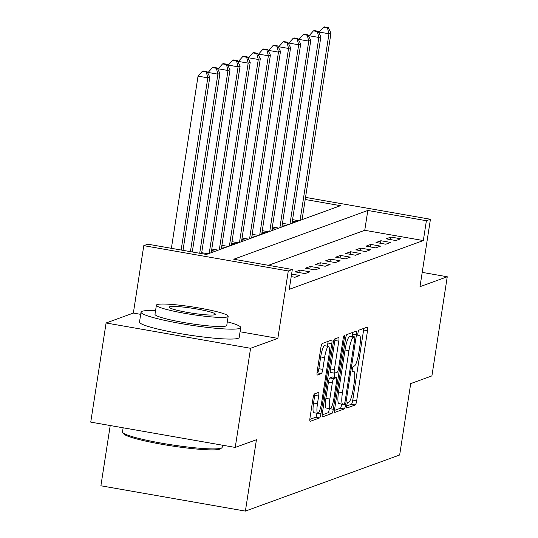 <?xml version="1.0" encoding="UTF-8"?>
<svg xmlns="http://www.w3.org/2000/svg" width="538" height="538" viewBox="0 0 538 538"><rect width="100%" height="100%" fill="white"/><g stroke="black" fill="none" stroke-linecap="round" stroke-linejoin="round"><path stroke-width="0.81" d="M346.721 405.491A2.771 0.518 99.9 0 0 346.802 408.019A2.771 0.518 99.9 0 0 346.855 408.012L355.282 404.953A3.961 0.733 99.9 0 0 356.674 400.77L367.521 330.709A3.961 0.733 99.9 0 0 367.414 327.091A3.961 0.733 99.9 0 0 367.333 327.104L358.907 330.164A2.771 0.518 99.9 0 0 357.931 333.089A2.771 0.518 99.9 0 0 358.005 335.625A2.771 0.518 99.9 0 0 358.066 335.618L359.155 335.221A12.677 2.354 99.9 0 1 359.411 335.194A12.677 2.354 99.9 0 1 359.761 346.754L358.859 352.592A12.677 2.354 99.9 0 1 354.394 365.968L353.305 366.365A2.771 0.518 99.9 0 0 352.329 369.29A2.771 0.518 99.9 0 0 352.403 371.819A2.771 0.518 99.9 0 0 352.457 371.812L353.547 371.415A12.677 2.354 99.9 0 1 353.809 371.388A12.677 2.354 99.9 0 1 354.159 382.948L353.258 388.792A12.677 2.354 99.9 0 1 348.792 402.168L347.703 402.565A2.771 0.518 99.9 0 0 346.721 405.491M314.454 393.903A3.961 0.733 99.9 0 0 313.062 398.086L310.016 417.737A3.961 0.733 99.9 0 0 310.13 421.355A3.961 0.733 99.9 0 0 310.211 421.341L319.565 417.939A3.961 0.733 99.9 0 0 320.957 413.762L331.805 343.695A3.961 0.733 99.9 0 0 331.697 340.083A3.961 0.733 99.9 0 0 331.616 340.09L322.262 343.493A3.961 0.733 99.9 0 0 320.863 347.676L317.191 371.422A3.961 0.733 99.9 0 0 317.299 375.033A3.961 0.733 99.9 0 0 317.38 375.026L321.381 373.567A3.961 0.733 99.9 0 0 322.78 369.384L324.602 357.615A10.592 1.964 99.9 0 1 328.55 346.405A10.592 1.964 99.9 0 1 328.839 356.069L321.704 402.195A10.592 1.964 99.9 0 1 317.756 413.399A10.592 1.964 99.9 0 1 317.46 403.735L318.651 396.049A3.961 0.733 99.9 0 0 318.543 392.437A3.961 0.733 99.9 0 0 318.462 392.444L314.454 393.903M235.234 447.434L90.74 422.122L106.094 322.982L250.58 348.294L235.234 447.434L256.438 439.721L245.389 511.1L399.66 454.987L410.709 383.607L431.906 375.894L447.26 276.761L419.996 286.673L430.434 219.262L426.392 220.728L423.325 240.56L289.249 289.323L292.316 269.498L288.281 270.964L143.787 245.651L147.822 244.185L206.404 254.447L340.48 205.677L305.207 199.497M250.58 348.294L277.843 338.382L288.281 270.964M334.676 408.772A3.961 0.733 99.9 0 0 334.784 412.384A3.961 0.733 99.9 0 0 334.865 412.377L344.219 408.974A3.961 0.733 99.9 0 0 345.618 404.791L356.459 334.73A3.961 0.733 99.9 0 0 356.351 331.119A3.961 0.733 99.9 0 0 356.27 331.126L346.916 334.528A3.961 0.733 99.9 0 0 345.524 338.711L334.676 408.772M331.892 413.46L322.538 416.863A3.961 0.733 99.9 0 1 322.457 416.869A3.961 0.733 99.9 0 1 322.349 413.258L333.19 343.19A3.961 0.733 99.9 0 1 334.589 339.014L338.59 337.555A3.961 0.733 99.9 0 1 338.671 337.548A3.961 0.733 99.9 0 1 338.785 341.159L334.38 369.572A3.961 0.733 99.9 0 0 334.495 373.184A3.961 0.733 99.9 0 0 334.575 373.177L337.232 372.215A3.961 0.733 99.9 0 0 338.624 368.032L343.204 338.449A2.771 0.518 99.9 0 1 344.239 335.517A2.771 0.518 99.9 0 1 344.313 338.046L333.284 409.277A3.961 0.733 99.9 0 1 331.892 413.46L327.985 412.774L322.168 414.892M447.26 276.761L422.209 272.369M423.325 240.56L364.751 230.298L268.462 265.315M390.971 237.063L386.129 238.832L395.887 240.54L400.736 238.778L390.971 237.063L390.581 239.605M380.877 240.735L376.028 242.504L385.793 244.212L390.642 242.45L380.877 240.735L380.487 243.284M370.783 244.413L365.934 246.175L375.699 247.883L380.548 246.122L370.783 244.413L370.386 246.955M360.682 248.085L355.84 249.847L365.605 251.555L370.447 249.793L360.682 248.085L360.292 250.627M350.588 251.757L345.746 253.519L355.504 255.227L360.352 253.465L350.588 251.757L350.198 254.299M340.493 255.429L335.645 257.191L345.409 258.899L350.258 257.137L340.493 255.429L340.097 257.971M330.399 259.101L325.551 260.863L335.315 262.571L340.157 260.809L330.399 259.101L330.002 261.643M320.298 262.773L315.456 264.535L325.214 266.243L330.063 264.481L320.298 262.773L319.908 265.315M310.204 266.445L305.355 268.206L315.12 269.915L319.969 268.153L310.204 266.445L309.807 268.987M300.11 270.116L295.261 271.878L305.026 273.586L309.868 271.825L300.11 270.116L299.713 272.658M291.609 274.071L299.774 275.496L294.932 277.265L291.213 276.613M302.692 219.423L302.134 219.329M292.141 222.362L293.809 222.658M282.04 226.034L283.708 226.33M271.946 229.706L273.613 230.002M261.851 233.378L263.519 233.674M251.757 237.05L253.425 237.345M241.656 240.721L243.324 241.017M231.562 244.393L233.23 244.689M221.468 248.072L223.136 248.361M211.367 251.744L213.035 252.033M110.223 425.531L100.895 485.787L245.389 511.1M140.694 314.353L133.35 313.069L106.094 322.982M133.35 313.069L143.787 245.651M426.392 220.728L367.817 210.466L233.741 259.235L292.316 269.498M305.537 197.379L430.434 219.262M364.751 230.298L367.817 210.466M277.843 338.382L240.069 331.764M182.2 333.943A31.473 3.289 8.8 0 0 194.891 335.907M346.654 405.982L351.375 404.267A3.961 0.733 99.9 0 0 352.767 400.084L363.614 330.023A3.961 0.733 99.9 0 0 363.796 328.388M352.182 336.458L352.558 334.044A3.961 0.733 99.9 0 0 352.74 332.41M334.495 410.407L340.312 408.288A3.961 0.733 99.9 0 0 341.711 404.105L345.618 404.791M344.192 403.843A2.771 0.518 99.9 0 0 345.167 400.911L354.69 339.411A2.771 0.518 99.9 0 0 354.609 336.882A2.771 0.518 99.9 0 0 354.555 336.889L353.405 337.313A12.677 2.354 99.9 0 0 348.94 350.689L342.43 392.727A12.677 2.354 99.9 0 0 342.78 404.287A12.677 2.354 99.9 0 0 343.042 404.26L344.192 403.843M350.756 336.223A2.771 0.518 99.9 0 0 350.709 336.203A2.771 0.518 99.9 0 0 350.648 336.21L354.555 336.889M342.78 404.287L338.879 403.601A12.677 2.354 99.9 0 1 338.53 392.041L345.033 350.003A12.677 2.354 99.9 0 1 349.498 336.627L350.648 336.21M334.421 373.15L330.668 372.491A3.961 0.733 99.9 0 1 330.588 372.504A3.961 0.733 99.9 0 1 330.48 368.893L334.878 340.473A3.961 0.733 99.9 0 0 335.06 338.839M334.885 373.063L334.233 377.259M329.821 399.061A10.592 1.964 99.9 0 0 330.11 408.725A10.592 1.964 99.9 0 0 334.058 397.515L336.573 381.267A3.961 0.733 99.9 0 0 336.465 377.656A3.961 0.733 99.9 0 0 336.385 377.663L333.728 378.624A3.961 0.733 99.9 0 0 332.336 382.807L329.821 399.061L325.914 398.376A10.592 1.964 99.9 0 0 326.203 408.039L330.11 408.725M332.632 377.004A3.961 0.733 99.9 0 0 332.565 376.97A3.961 0.733 99.9 0 0 332.477 376.977L336.385 377.663M325.914 398.376L328.429 382.121A3.961 0.733 99.9 0 1 329.828 377.945L332.477 376.977M327.985 412.774A3.961 0.733 99.9 0 0 329.384 408.598M317.756 413.399L313.849 412.72A10.592 1.964 99.9 0 1 313.553 403.056L314.743 395.363A3.961 0.733 99.9 0 0 314.925 393.729M328.55 346.405L324.643 345.719A10.592 1.964 99.9 0 0 320.695 356.929L324.602 357.615M317.01 373.056L317.481 372.881A3.961 0.733 99.9 0 0 318.873 368.705L320.695 356.929M327.407 346.203L327.898 343.015A3.961 0.733 99.9 0 0 328.079 341.381M309.834 419.378L315.658 417.259A3.961 0.733 99.9 0 0 317.023 413.271M302.087 219.645L330.978 33.033L328.96 33.766L319.195 32.058L319.041 33.047M327.434 27.875L328.241 27.586L324.333 26.9L323.526 27.196L327.434 27.875L328.96 33.766L300.07 220.378M328.241 27.586L330.978 33.033M319.195 32.058L323.526 27.196M291.993 223.317L320.883 36.705L318.859 37.438L309.101 35.73L308.946 36.718M317.339 31.547L318.146 31.258L314.239 30.572L313.432 30.868L317.339 31.547L318.859 37.438L289.975 224.05M318.146 31.258L320.883 36.705M309.101 35.73L313.432 30.868M281.899 226.989L310.782 40.377L308.765 41.11L299 39.402L298.852 40.39M307.238 35.226L308.045 34.93L304.145 34.244L303.338 34.54L307.238 35.226L308.765 41.11L279.874 227.722M308.045 34.93L310.782 40.377M299 39.402L303.338 34.54M271.798 230.661L300.688 44.049L298.671 44.782L288.906 43.074L288.751 44.062M297.144 38.897L297.951 38.602L294.044 37.916L293.237 38.211L297.144 38.897L298.671 44.782L269.78 231.394M297.951 38.602L300.688 44.049M288.906 43.074L293.237 38.211M261.703 234.333L290.594 47.721L288.57 48.454L278.812 46.745L278.657 47.734M287.05 42.569L287.857 42.273L283.95 41.587L283.143 41.883L287.05 42.569L288.57 48.454L259.686 235.066M287.857 42.273L290.594 47.721M278.812 46.745L283.143 41.883M221.824 447.824L220.452 448.82A49.227 5.138 -171.2 0 1 219.8 449.143A49.227 5.138 -171.2 0 1 169.362 445.558A49.227 5.138 -171.2 0 1 123.7 433.843L122.691 432.478A50.438 5.266 8.8 0 0 169.477 444.489A50.438 5.266 8.8 0 0 221.158 448.161A50.438 5.266 8.8 0 0 221.824 447.824A50.438 5.266 8.8 0 0 222.181 447.327L222.51 445.202M155.556 310.682A50.438 5.266 8.8 0 0 142.066 311.3A50.438 5.266 8.8 0 0 141.037 312.134A50.438 5.266 8.8 0 0 185.408 324.306A50.438 5.266 8.8 0 0 239.692 328.402A50.438 5.266 8.8 0 0 240.721 327.568A50.438 5.266 8.8 0 0 227.325 321.791M141.037 312.134L139.503 322.047A50.438 5.266 8.8 0 0 183.868 334.219A50.438 5.266 8.8 0 0 238.159 338.315A50.438 5.266 8.8 0 0 239.188 337.481L240.721 327.568M228.179 316.283L226.767 325.403A36.315 3.793 -171.2 0 1 226.027 326.008A36.315 3.793 -171.2 0 1 186.935 323.062A36.315 3.793 -171.2 0 1 154.998 314.293L156.403 305.174A36.315 3.793 8.8 0 0 188.347 313.936A36.315 3.793 8.8 0 0 227.439 316.889A36.315 3.793 8.8 0 0 228.179 316.283A36.315 3.793 8.8 0 0 196.236 307.521A36.315 3.793 8.8 0 0 157.143 304.569A36.315 3.793 8.8 0 0 156.403 305.174M169.645 306.761A23.403 2.441 8.8 0 0 169.167 307.151A23.403 2.441 8.8 0 0 189.753 312.8A23.403 2.441 8.8 0 0 214.944 314.696A23.403 2.441 8.8 0 0 215.415 314.306A23.403 2.441 8.8 0 0 194.83 308.657A23.403 2.441 8.8 0 0 169.645 306.761M123.135 427.791L122.503 431.893A50.438 5.266 8.8 0 0 122.691 432.478M251.609 238.004L280.493 51.392L278.476 52.125L268.711 50.417L268.563 51.406M276.949 46.241L277.756 45.945L273.855 45.259L273.048 45.555L276.949 46.241L278.476 52.125L249.585 238.737M277.756 45.945L280.493 51.392M268.711 50.417L273.048 45.555M241.508 241.676L270.399 55.064L268.381 55.797L258.617 54.089L258.462 55.078M266.855 49.913L267.662 49.617L263.755 48.931L262.947 49.227L266.855 49.913L268.381 55.797L239.491 242.409M267.662 49.617L270.399 55.064M258.617 54.089L262.947 49.227M231.414 245.348L260.305 58.736L258.287 59.476L248.522 57.761L248.368 58.75M256.76 53.585L257.567 53.289L253.66 52.603L252.853 52.899L256.76 53.585L258.287 59.476L229.396 246.081M257.567 53.289L260.305 58.736M248.522 57.761L252.853 52.899M221.32 249.02L250.21 62.408L248.186 63.148L238.428 61.433L238.273 62.421M246.66 57.257L247.473 56.961L243.566 56.282L242.759 56.571L246.66 57.257L248.186 63.148L219.302 249.753M247.473 56.961L250.21 62.408M238.428 61.433L242.759 56.571M211.219 252.692L240.109 66.08L238.092 66.82L228.327 65.105L228.173 66.093M236.565 60.928L237.372 60.633L233.472 59.953L232.658 60.243L236.565 60.928L238.092 66.82L209.201 253.425M237.372 60.633L240.109 66.08M228.327 65.105L232.658 60.243M201.555 253.6L230.015 69.758L227.998 70.491L218.233 68.777L218.078 69.765M226.471 64.6L227.278 64.304L223.371 63.625L222.564 63.914L226.471 64.6L227.998 70.491L199.699 253.27M227.278 64.304L230.015 69.758M218.233 68.777L222.564 63.914M192.281 251.972L219.921 73.43L217.897 74.163L208.139 72.448L207.984 73.437M216.377 68.272L217.184 67.976L213.277 67.297L212.47 67.586L216.377 68.272L217.897 74.163L190.425 251.649M217.184 67.976L219.921 73.43M208.139 72.448L212.47 67.586M183.001 250.345L209.82 77.102L207.803 77.835L198.038 76.127L171.387 248.314M206.276 71.944L207.083 71.655L203.182 70.969L202.375 71.258L206.276 71.944L207.803 77.835L181.145 250.022M207.083 71.655L209.82 77.102M198.038 76.127L202.375 71.258M352.195 371.18L353.547 371.415M357.797 334.979L359.155 335.221M363.614 330.023L367.521 330.709M352.767 400.084L356.674 400.77M351.375 404.267L355.282 404.953M352.558 334.044L356.459 334.73M340.312 408.288L344.219 408.974M349.498 336.627L353.405 337.313M345.033 350.003L348.94 350.689M338.53 392.041L342.43 392.727M334.878 340.473L338.785 341.159M330.48 368.893L334.38 369.572M343.305 337.871L344.313 338.046M330.157 408.725L333.284 409.277M329.828 377.945L333.728 378.624M328.429 382.121L332.336 382.807M314.743 395.363L318.651 396.049M313.553 403.056L317.46 403.735M318.873 368.705L322.78 369.384M317.481 372.881L321.381 373.567M327.898 343.015L331.805 343.695M318.16 413.271L320.957 413.762M315.658 417.259L319.565 417.939M292.558 219.639L299 220.768M292.329 221.152L296.122 221.811M282.463 223.31L288.906 224.44M282.228 224.823L286.021 225.489M272.369 226.982L278.805 228.112M272.134 228.495L275.927 229.161M262.275 230.654L268.711 231.784M262.04 232.167L265.833 232.833M252.174 234.326L258.617 235.456M251.945 235.839L255.732 236.505M242.08 237.998L248.516 239.128M241.844 239.511L245.637 240.177M231.986 241.67L238.421 242.799M231.75 243.183L235.543 243.849M221.885 245.341L228.327 246.471M221.656 246.855L225.449 247.52M211.79 249.02L218.226 250.143M211.555 250.526L215.348 251.192M201.696 252.692L208.132 253.815M352.188 371.106L353.809 371.388M357.79 334.905L359.411 335.194M350.709 336.203L354.609 336.882M330.588 372.504L334.495 373.184M332.565 376.97L336.465 377.656"/></g></svg>
